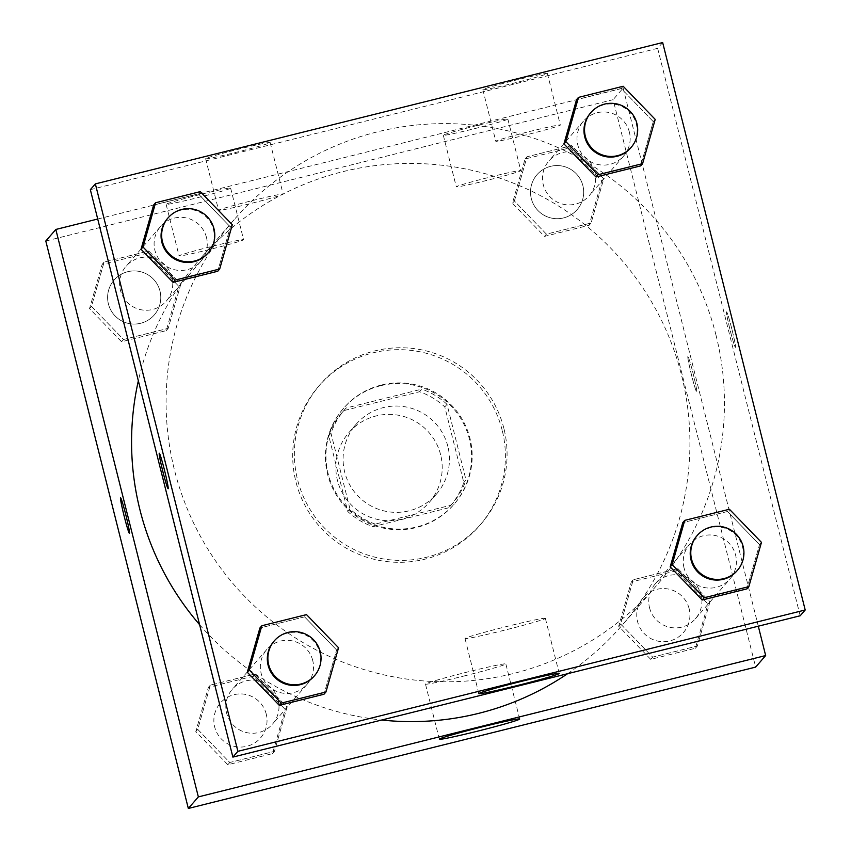 <?xml version="1.0" encoding="UTF-8"?>
<svg xmlns="http://www.w3.org/2000/svg" width="851" height="851" viewBox="0 0 851 851"><rect width="100%" height="100%" fill="white"/><g stroke="black" fill="none" stroke-linecap="round" stroke-linejoin="round"><path stroke-width="0.64" stroke-dasharray="4.25 3.19" d="M440.605 454.689A53.219 53.113 40.9 0 0 348.825 432.67A53.219 53.113 40.9 0 0 354.229 507.664A53.219 53.113 40.9 0 0 440.605 454.689M447.839 446.35A53.219 53.113 40.9 0 0 356.069 424.319A53.219 53.113 40.9 0 0 361.462 499.324A53.219 53.113 40.9 0 0 447.839 446.35M448.679 507.802L373.015 526.652A71.473 71.335 40.9 0 1 347.751 511.494L328.741 435.818A71.473 71.335 40.9 0 1 343.868 410.586L419.522 391.737A71.473 71.335 40.9 0 1 444.786 406.906L463.795 482.581A71.473 71.335 40.9 0 1 448.679 507.802L450.902 505.239L375.248 524.088L373.015 526.652M343.868 410.586L346.091 408.023L421.745 389.173L419.522 391.737M444.786 406.906L447.009 404.342L466.018 480.017L463.795 482.581M447.009 404.342A71.473 71.335 40.9 0 0 421.745 389.173M346.091 408.023A71.473 71.335 40.9 0 0 330.975 433.244L328.741 435.818M375.248 524.088A71.473 71.335 40.9 0 1 349.984 508.919L330.975 433.244M450.902 505.239A71.473 71.335 40.9 0 0 466.018 480.017M380.684 385.705A73.186 73.037 -139.1 0 1 453.774 504.579A73.186 73.037 -139.1 0 1 350.644 511.802A73.186 73.037 -139.1 0 1 380.684 385.705M381.237 385.056A73.186 73.037 40.9 0 0 351.197 511.164A73.186 73.037 40.9 0 0 469.965 438.318A73.186 73.037 40.9 0 0 381.237 385.056M349.984 508.919L347.751 511.494M502.196 430.287A106.449 106.226 40.9 0 0 318.646 386.237A106.449 106.226 40.9 0 0 329.443 536.236A106.449 106.226 40.9 0 0 502.196 430.287M503.866 428.361A106.449 106.226 40.9 0 0 320.316 384.312A106.449 106.226 40.9 0 0 331.113 534.311A106.449 106.226 40.9 0 0 503.866 428.361M45.805 241.014L613.114 99.673L755.645 667.11M514.387 201.017L527.003 156.765L571.67 145.627L603.71 178.753L591.105 223.005L546.438 234.142L514.387 201.017L527.003 156.765L571.67 145.627L603.71 178.753L591.105 223.005L546.438 234.142L514.387 201.017L512.44 203.261L525.056 159.009L569.713 147.883L601.763 181.008L589.147 225.26L544.491 236.387L512.44 203.261M180.816 284.117L168.2 328.369L123.533 339.496L91.483 306.371L104.099 262.119L148.765 250.992L180.816 284.117L168.2 328.369L123.533 339.496L91.483 306.371L104.099 262.119L148.765 250.992L180.816 284.117L178.859 286.361L166.253 330.624L121.587 341.751L89.536 308.626L102.152 264.374L146.808 253.247L178.859 286.361M287.064 707.117L274.447 751.369L229.781 762.496L197.73 729.371L210.346 685.119L255.013 673.992L287.064 707.117L274.447 751.369L229.781 762.496L197.73 729.371L210.346 685.119L255.013 673.992L287.064 707.117L285.117 709.362L272.501 753.614L227.834 764.741L195.783 731.615L208.399 687.363L253.066 676.237L285.117 709.362M709.968 601.753L697.352 646.005L652.685 657.132L620.634 624.006L633.25 579.754L677.917 568.628L709.968 601.753L697.352 646.005L652.685 657.132L620.634 624.006L633.25 579.754L677.917 568.628L709.968 601.753L708.011 603.997L695.405 648.249L650.738 659.376L618.688 626.251L631.304 581.999L675.96 570.872L708.011 603.997M129.437 533.332A18.296 0.957 -104 0 0 129.469 533.322L129.426 533.343A18.296 0.957 -104 0 0 129.437 533.332A18.296 0.957 -104 0 0 125.863 515.025A18.296 0.957 -104 0 0 120.587 497.835L120.587 497.835M463.933 676.024A41.433 1.521 165.9 0 0 505.845 663.929A41.433 1.521 165.9 0 0 465.295 672.545A41.433 1.521 165.9 0 0 425.489 684.119A41.433 1.521 165.9 0 0 463.933 676.024M687.863 356.516A18.296 0.957 -104 0 0 691.469 374.802A18.296 0.957 -104 0 0 696.735 392.003A18.296 0.957 -104 0 0 693.246 374.014A18.296 0.957 -104 0 0 687.885 356.495A18.296 0.957 -104 0 0 687.863 356.516A18.296 0.957 76 0 1 687.874 356.495A18.296 0.957 76 0 1 693.235 374.014A18.296 0.957 76 0 1 696.724 392.003A18.296 0.957 76 0 1 691.459 374.802A18.296 0.957 76 0 1 687.853 356.516L687.874 356.495M97.716 219.026L623.134 88.121L613.114 99.673M623.134 88.121L758.294 626.198M199.762 194.613A33.263 1.223 165.9 0 0 166.105 204.314A33.263 1.223 165.9 0 0 198.666 197.4A33.263 1.223 165.9 0 0 230.632 188.114A33.263 1.223 165.9 0 0 199.762 194.613M476.975 125.544A33.263 1.223 165.9 0 0 443.318 135.256A33.263 1.223 165.9 0 0 475.879 128.331A33.263 1.223 165.9 0 0 507.845 119.044A33.263 1.223 165.9 0 0 476.975 125.544M212.718 246.194A33.263 1.223 -14.1 0 1 243.588 239.695A33.263 1.223 -14.1 0 1 211.622 248.981A33.263 1.223 -14.1 0 1 179.072 255.906A33.263 1.223 -14.1 0 1 212.718 246.194M489.931 177.125A33.263 1.223 -14.1 0 1 520.801 170.636A33.263 1.223 -14.1 0 1 488.836 179.912A33.263 1.223 -14.1 0 1 456.274 186.837A33.263 1.223 -14.1 0 1 489.931 177.125M649.536 607.752A26.615 26.562 40.9 0 0 695.427 618.762A26.615 26.562 40.9 0 0 692.725 581.265A26.615 26.562 40.9 0 0 649.536 607.752M171.955 277.266A26.615 26.562 40.9 0 0 126.065 266.257A26.615 26.562 40.9 0 0 128.767 303.754A26.615 26.562 40.9 0 0 171.955 277.266M594.86 171.902A26.615 26.562 40.9 0 0 548.969 160.892A26.615 26.562 40.9 0 0 551.671 198.389A26.615 26.562 40.9 0 0 594.86 171.902M278.203 700.267A26.615 26.562 40.9 0 0 232.312 689.257A26.615 26.562 40.9 0 0 235.014 726.754A26.615 26.562 40.9 0 0 278.203 700.267M567.596 673.705A279.415 278.851 40.9 0 0 621.826 625.602A279.415 278.851 40.9 0 0 681.502 375.057A279.415 278.851 40.9 0 0 475.39 171.136A279.415 278.851 40.9 0 0 199.666 259.417A279.415 278.851 40.9 0 0 138.351 380.801M199.613 624.687A279.415 278.851 40.9 0 0 381.673 720.031M716.031 335.251A279.415 278.851 40.9 0 0 509.909 131.331A279.415 278.851 40.9 0 0 234.185 219.622A279.415 278.851 40.9 0 0 262.544 613.358A279.415 278.851 40.9 0 0 656.344 585.807A279.415 278.851 40.9 0 0 716.031 335.251M684.055 567.957A26.615 26.562 -139.1 0 1 727.243 541.47A26.615 26.562 -139.1 0 1 703.681 587.371A26.615 26.562 -139.1 0 1 684.055 567.957M206.474 237.472A26.615 26.562 40.9 0 0 160.584 226.462A26.615 26.562 40.9 0 0 163.286 263.959A26.615 26.562 40.9 0 0 206.474 237.472M629.378 132.107A26.615 26.562 40.9 0 0 583.488 121.097A26.615 26.562 40.9 0 0 586.19 158.594A26.615 26.562 40.9 0 0 629.378 132.107M312.721 660.472A26.615 26.562 40.9 0 0 266.831 649.451A26.615 26.562 40.9 0 0 269.533 686.959A26.615 26.562 40.9 0 0 312.721 660.472M662.663 42.55L657.653 48.326L90.344 189.667M657.653 48.326L800.185 615.762M205.665 158.669A33.263 1.223 165.9 0 0 205.644 158.743A33.263 1.223 165.9 0 0 238.195 151.818A33.263 1.223 165.9 0 0 270.161 142.532A33.263 1.223 165.9 0 0 239.291 149.031A33.263 1.223 165.9 0 0 205.665 158.669M547.342 73.548A33.263 1.223 165.9 0 0 547.374 73.473A33.263 1.223 165.9 0 0 516.504 79.973A33.263 1.223 165.9 0 0 482.847 89.685A33.263 1.223 165.9 0 0 514.568 82.972A33.263 1.223 165.9 0 0 547.342 73.548M727.467 511.504L682.8 522.631L727.467 511.504L759.517 544.629L727.467 511.504L729.413 509.249M746.901 588.881L759.517 544.629L746.901 588.881M304.562 616.858L259.895 627.995L304.562 616.858L336.613 649.983L304.562 616.858L306.509 614.613M323.997 694.235L336.613 649.983L323.997 694.235M198.315 193.868L153.648 204.995L198.315 193.868L230.366 226.994L198.315 193.868L200.262 191.624M217.75 271.246L230.366 226.994L217.75 271.246M653.27 121.629L621.219 88.504L576.553 99.631L621.219 88.504L653.27 121.629L640.654 165.881L653.27 121.629L655.217 119.385M252.247 200.623A33.263 1.223 -14.1 0 1 283.117 194.124A33.263 1.223 -14.1 0 1 251.151 203.41A33.263 1.223 -14.1 0 1 218.601 210.325A33.263 1.223 -14.1 0 1 252.247 200.623M529.46 131.554A33.263 1.223 -14.1 0 1 560.33 125.054A33.263 1.223 -14.1 0 1 528.365 134.341A33.263 1.223 -14.1 0 1 495.803 141.266A33.263 1.223 -14.1 0 1 529.46 131.554M731.775 328.752A18.296 0.957 -104 0 0 726.584 311.881A18.296 0.957 -104 0 0 730.084 329.869A18.296 0.957 -104 0 0 735.434 347.389A18.296 0.957 -104 0 0 731.775 328.752A18.296 0.957 76 0 1 735.424 347.389A18.296 0.957 76 0 1 730.073 329.869A18.296 0.957 76 0 1 726.573 311.881A18.296 0.957 76 0 1 731.764 328.752M545.342 618.443A41.433 1.521 165.9 0 0 545.374 618.358A41.433 1.521 165.9 0 0 504.824 626.974A41.433 1.521 165.9 0 0 465.018 638.537A41.433 1.521 165.9 0 0 504.515 630.187A41.433 1.521 165.9 0 0 545.342 618.443M168.126 488.729L168.136 488.729A18.296 0.957 -104 0 0 168.136 488.729A18.296 0.957 -104 0 0 164.637 470.741A18.296 0.957 -104 0 0 159.286 453.221L159.286 453.221M736.902 570.947A26.615 26.562 40.9 0 0 722.956 527.663A26.615 26.562 40.9 0 0 696.703 536.066M761.464 542.374L759.517 544.629M313.998 676.311A26.615 26.562 40.9 0 0 300.052 633.027A26.615 26.562 40.9 0 0 273.799 641.431M338.56 647.739L336.613 649.983M630.655 147.946A26.615 26.562 40.9 0 0 616.709 104.662A26.615 26.562 40.9 0 0 590.445 113.077M623.166 86.259L621.219 88.504M207.75 253.311A26.615 26.562 40.9 0 0 193.805 210.027A26.615 26.562 40.9 0 0 167.551 218.441M232.312 224.749L230.366 226.994M689.14 608.699A26.615 26.562 40.9 0 0 643.25 597.689A26.615 26.562 40.9 0 0 645.952 635.186A26.615 26.562 40.9 0 0 689.14 608.699M620.634 624.006L618.688 626.251M633.25 579.754L631.304 581.999M677.917 568.628L675.96 570.872M697.352 646.005L695.405 648.249M652.685 657.132L650.738 659.376M689.129 608.71A26.615 26.562 40.9 0 0 643.239 597.689A26.615 26.562 40.9 0 0 645.941 635.197A26.615 26.562 40.9 0 0 689.129 608.71M266.235 714.063A26.615 26.562 40.9 0 0 220.345 703.054A26.615 26.562 40.9 0 0 223.047 740.551A26.615 26.562 40.9 0 0 266.235 714.063M197.73 729.371L195.783 731.615M210.346 685.119L208.399 687.363M255.013 673.992L253.066 676.237M274.447 751.369L272.501 753.614M229.781 762.496L227.834 764.741M266.235 714.074A26.615 26.562 40.9 0 0 220.345 703.054A26.615 26.562 40.9 0 0 223.047 740.551A26.615 26.562 40.9 0 0 266.235 714.074M582.892 185.709A26.615 26.562 40.9 0 0 537.002 174.689A26.615 26.562 40.9 0 0 539.704 212.197A26.615 26.562 40.9 0 0 582.892 185.709A26.615 26.562 40.9 0 0 536.992 174.7A26.615 26.562 40.9 0 0 539.694 212.197A26.615 26.562 40.9 0 0 582.882 185.709M527.003 156.765L525.056 159.009M571.67 145.627L569.713 147.883M603.71 178.753L601.763 181.008M591.105 223.005L589.147 225.26M546.438 234.142L544.491 236.387M159.988 291.074A26.615 26.562 40.9 0 0 114.098 280.053A26.615 26.562 40.9 0 0 116.8 317.551A26.615 26.562 40.9 0 0 159.988 291.074A26.615 26.562 40.9 0 0 114.087 280.064A26.615 26.562 40.9 0 0 116.789 317.561A26.615 26.562 40.9 0 0 159.977 291.074M91.483 306.371L89.536 308.626M104.099 262.119L102.152 264.374M148.765 250.992L146.808 253.247M168.2 328.369L166.253 330.624M123.533 339.496L121.587 341.751M429.234 502.42L436.478 494.069M348.825 432.67L356.069 424.319M343.772 408.033L343.219 408.682M454.338 503.941L453.774 504.579M344.506 409.799L342.272 412.363M452.487 503.462L450.264 506.037M320.316 384.312L318.646 386.237M481.134 523.812L479.464 525.737M519.684 719.021L505.845 663.929M439.329 739.211L425.489 684.119M166.105 204.314L179.072 255.906M230.632 188.114L243.588 239.695M443.318 135.256L456.274 186.837M507.845 119.044L520.801 170.636M234.185 219.622L199.666 259.417M656.344 585.807L621.826 625.602M695.427 618.762L729.945 578.967M655.217 583.892L689.736 544.087M160.584 226.462L126.065 266.257M200.793 261.331L166.275 301.126M583.488 121.097L548.969 160.892M623.698 155.967L589.179 195.773M266.831 649.451L232.312 689.257M307.041 684.332L272.522 724.127M205.644 158.743L218.601 210.325M270.161 142.532L283.117 194.124M482.847 89.685L495.803 141.266M547.374 73.473L560.33 125.054M559.213 673.449L545.374 618.358M478.858 693.629L465.018 638.537"/><path stroke-width="1.28" d="M758.294 626.198L765.666 655.557L755.645 667.11L188.337 808.45L45.805 241.014L55.826 229.462L97.716 219.026M129.458 533.322A18.296 0.957 76 0 1 129.426 533.343A18.296 0.957 76 0 1 124.076 515.823A18.296 0.957 76 0 1 120.576 497.835A18.296 0.957 76 0 1 125.852 515.025A18.296 0.957 76 0 1 129.458 533.322M765.666 655.557L198.357 796.898L188.337 808.45M198.357 796.898L55.826 229.462M120.587 497.835A18.296 0.957 -104 0 0 124.086 515.812A18.296 0.957 -104 0 0 129.426 533.343M477.773 731.115A41.433 1.521 -14.1 0 1 439.329 739.211A41.433 1.521 -14.1 0 1 479.134 727.637A41.433 1.521 -14.1 0 1 519.684 719.021A41.433 1.521 -14.1 0 1 477.773 731.115M138.351 380.801A279.415 278.851 40.9 0 0 199.613 624.687M381.673 720.031A279.415 278.851 40.9 0 0 567.596 673.705M805.195 609.986L800.185 615.762L232.876 757.103L90.344 189.667L95.355 183.89L662.663 42.55L805.195 609.986L237.886 751.327L95.355 183.89M670.184 566.883L702.235 600.008L746.901 588.881L702.235 600.008L670.184 566.883L682.8 522.631L670.184 566.883L672.141 564.638L684.747 520.376L729.413 509.249L761.464 542.374L748.848 586.626L704.192 597.753L672.141 564.638M247.29 672.247L279.33 705.373L323.997 694.235L279.33 705.373L247.29 672.247L259.895 627.995L247.29 672.247L249.237 669.992L261.853 625.74L306.509 614.613L338.56 647.739L325.944 691.991L281.287 703.117L249.237 669.992M141.032 249.247L173.083 282.372L217.75 271.246L173.083 282.372L141.032 249.247L153.648 204.995L141.032 249.247L142.989 247.003L155.595 202.751L200.262 191.624L232.312 224.749L219.696 269.001L175.04 280.128L142.989 247.003M595.987 177.008L640.654 165.881L595.987 177.008L563.936 143.883L595.987 177.008L597.934 174.763L565.883 141.638L578.499 97.386L623.166 86.259L655.217 119.385L642.601 163.637L597.934 174.763M576.553 99.631L563.936 143.883L576.553 99.631L578.499 97.386M559.181 673.535A41.433 1.521 -14.1 0 1 518.355 685.278A41.433 1.521 -14.1 0 1 478.858 693.629A41.433 1.521 -14.1 0 1 518.663 682.066A41.433 1.521 -14.1 0 1 559.213 673.449A41.433 1.521 -14.1 0 1 559.181 673.535M237.886 751.327L232.876 757.103M162.935 471.858A18.296 0.957 76 0 1 159.275 453.221A18.296 0.957 76 0 1 164.626 470.741A18.296 0.957 76 0 1 168.126 488.729A18.296 0.957 76 0 1 162.935 471.858M159.286 453.221A18.296 0.957 -104 0 0 162.945 471.858A18.296 0.957 -104 0 0 168.126 488.729M697.256 535.428L696.703 536.066A26.615 26.562 40.9 0 0 699.394 573.563A26.615 26.562 40.9 0 0 736.902 570.947L737.455 570.298A26.615 26.562 40.9 0 0 723.51 527.014A26.615 26.562 40.9 0 0 699.958 572.925A26.615 26.562 40.9 0 0 737.455 570.298M684.747 520.376L682.8 522.631M748.848 586.626L746.901 588.881M704.192 597.753L702.235 600.008M274.352 640.792L273.799 641.431A26.615 26.562 40.9 0 0 276.501 678.928A26.615 26.562 40.9 0 0 313.998 676.311L314.562 675.662A26.615 26.562 40.9 0 0 300.616 632.378A26.615 26.562 40.9 0 0 277.054 678.29A26.615 26.562 40.9 0 0 314.562 675.662M261.853 625.74L259.895 627.995M325.944 691.991L323.997 694.235M281.287 703.117L279.33 705.373M591.009 112.428L590.445 113.077A26.615 26.562 40.9 0 0 593.147 150.574A26.615 26.562 40.9 0 0 630.655 147.946L631.208 147.308A26.615 26.562 40.9 0 0 617.262 104.024A26.615 26.562 40.9 0 0 593.711 149.936A26.615 26.562 40.9 0 0 631.208 147.308M565.883 141.638L563.936 143.883M642.601 163.637L640.654 165.881M168.104 217.792L167.551 218.441A26.615 26.562 40.9 0 0 170.243 255.938A26.615 26.562 40.9 0 0 207.75 253.311L208.304 252.673A26.615 26.562 40.9 0 0 194.358 209.389A26.615 26.562 40.9 0 0 170.806 255.289A26.615 26.562 40.9 0 0 208.304 252.673M155.595 202.751L153.648 204.995M219.696 269.001L217.75 271.246M175.04 280.128L173.083 282.372"/></g></svg>

